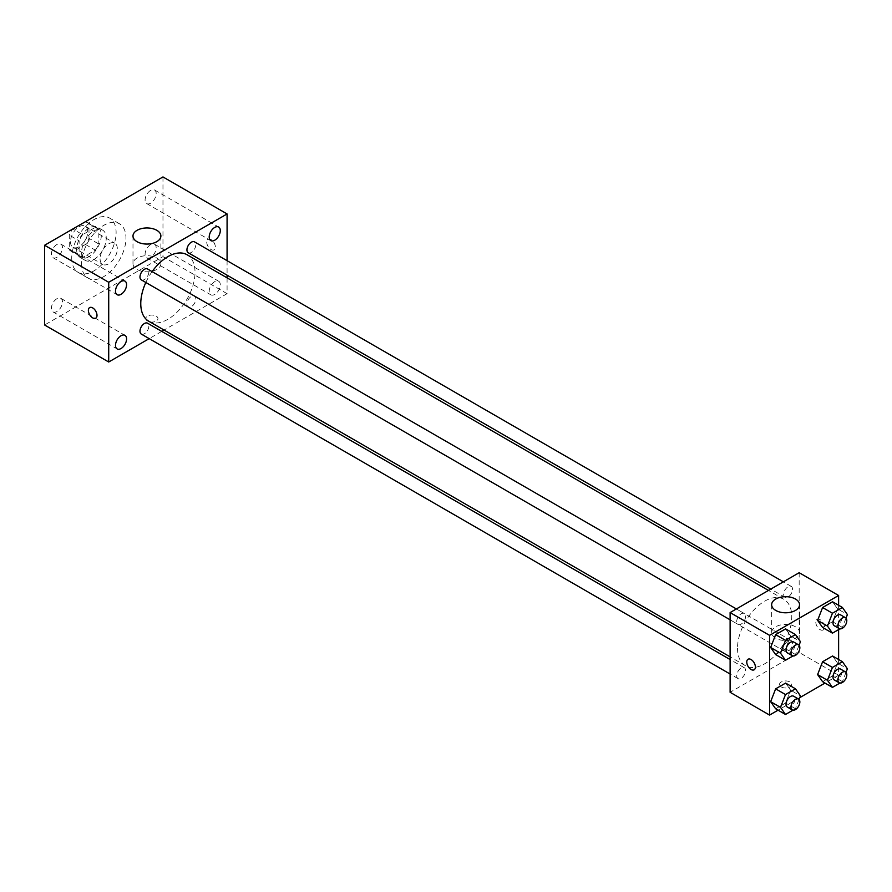 <?xml version="1.0" encoding="UTF-8"?>
<svg xmlns="http://www.w3.org/2000/svg" width="892" height="892" viewBox="0 0 892 892"><rect width="100%" height="100%" fill="white"/><g stroke="black" fill="none" stroke-linecap="round" stroke-linejoin="round"><path stroke-width="0.67" stroke-dasharray="4.46 3.34" d="M100.082 258.791A12.209 7.047 120 0 0 102.613 264.378A12.209 7.047 120 0 0 114.812 257.331A12.209 7.047 120 0 0 114.812 243.237A12.209 7.047 120 0 0 105.412 246.504A12.209 7.047 120 0 0 100.082 258.791M70.49 241.699A12.209 7.047 120 0 0 73.021 247.296A12.209 7.047 120 0 0 85.231 240.249A12.209 7.047 120 0 0 85.231 226.155A12.209 7.047 120 0 0 75.82 229.422A12.209 7.047 120 0 0 70.49 241.699M72.798 228.988L85.454 221.673A16.569 9.567 120 0 1 87.405 222.364A16.569 9.567 120 0 1 88.988 223.725L88.988 238.331A16.569 9.567 120 0 1 85.454 244.453L72.798 251.767A16.569 9.567 120 0 1 70.836 251.076A16.569 9.567 120 0 1 69.264 249.715L69.264 235.109A16.569 9.567 120 0 1 72.798 228.988L82.655 234.674L95.31 227.371L85.454 221.673M85.454 244.453L95.31 250.15L82.655 257.454L72.798 251.767M69.264 249.715L79.12 255.413L79.12 240.807L69.264 235.109M79.12 255.413A16.569 9.567 120 0 0 80.704 256.762A16.569 9.567 120 0 0 82.655 257.454M95.31 250.15A16.569 9.567 120 0 0 98.845 244.029L88.988 238.331M95.31 227.371A16.569 9.567 120 0 1 97.273 228.062A16.569 9.567 120 0 1 98.845 229.411L98.845 244.029M82.655 234.674A16.569 9.567 120 0 0 79.12 240.807M88.988 256.651A17.439 10.068 -60 0 1 80.269 257.52A17.439 10.068 -60 0 1 80.269 237.383A17.439 10.068 -60 0 1 97.707 227.315A17.439 10.068 -60 0 1 100.372 241.286A17.439 10.068 -60 0 1 88.988 256.651M93.916 259.494A17.439 10.068 120 0 0 105.312 244.129A17.439 10.068 120 0 0 102.636 230.158A17.439 10.068 120 0 0 89.2 234.83A17.439 10.068 120 0 0 81.585 252.38A17.439 10.068 120 0 0 85.197 260.364A17.439 10.068 120 0 0 93.916 259.494M98.845 229.411L88.988 223.725M71.728 258.078A31.387 18.119 120 0 0 78.228 272.439A31.387 18.119 120 0 0 109.616 254.32A31.387 18.119 120 0 0 109.616 218.083A31.387 18.119 120 0 0 85.42 226.49A31.387 18.119 120 0 0 71.728 258.078M81.585 263.776A31.387 18.119 120 0 0 88.085 278.137A31.387 18.119 120 0 0 119.472 260.018A31.387 18.119 120 0 0 119.472 223.78A31.387 18.119 120 0 0 95.288 232.188A31.387 18.119 120 0 0 81.585 263.776M150.636 190.397A7.838 4.527 120 0 0 145.507 197.31A7.838 4.527 120 0 0 146.712 203.588A7.838 4.527 120 0 0 154.55 199.061A7.838 4.527 120 0 0 154.55 190.007A7.838 4.527 120 0 0 150.636 190.397M56.932 244.497A7.838 4.527 120 0 0 51.803 251.41A7.838 4.527 120 0 0 53.007 257.688A7.838 4.527 120 0 0 60.846 253.161A7.838 4.527 120 0 0 60.846 244.107A7.838 4.527 120 0 0 56.932 244.497M56.932 298.708A7.838 4.527 120 0 0 51.803 305.622A7.838 4.527 120 0 0 53.007 311.899A7.838 4.527 120 0 0 60.846 307.372A7.838 4.527 120 0 0 60.846 298.329A7.838 4.527 120 0 0 56.932 298.708M150.636 244.609A7.838 4.527 120 0 0 145.507 251.522A7.838 4.527 120 0 0 146.712 257.799A7.838 4.527 120 0 0 154.55 253.272A7.838 4.527 120 0 0 154.55 244.23A7.838 4.527 120 0 0 150.636 244.609M162.968 176.928L162.968 256.651L44.6 324.989M214.749 281.627A7.838 4.527 120 0 0 209.62 288.54A7.838 4.527 120 0 0 210.824 294.817A7.838 4.527 120 0 0 218.663 290.29A7.838 4.527 120 0 0 218.663 281.236A7.838 4.527 120 0 0 214.749 281.627M156.802 269.451A13.949 8.05 180 0 1 141.594 271.19A13.949 8.05 180 0 1 132.986 263.753A13.949 8.05 180 0 1 146.935 255.703A13.949 8.05 180 0 1 160.883 263.753A13.949 8.05 180 0 1 156.802 269.451M227.081 277.847L227.081 293.669L162.968 256.651M227.081 293.669L164.061 330.051M161.742 331.389L149.187 338.637M156.178 316.091A6.099 3.523 180 0 1 157.973 318.578A6.099 3.523 180 0 1 151.863 322.101A6.099 3.523 180 0 1 145.764 318.578A6.099 3.523 180 0 1 149.533 315.322A6.099 3.523 180 0 1 156.178 316.091A6.099 3.523 180 0 1 157.973 318.578A6.099 3.523 180 0 1 151.863 322.101A6.099 3.523 180 0 1 145.764 318.578A6.099 3.523 180 0 1 149.533 315.322A6.099 3.523 180 0 1 156.178 316.091M89.635 307.606L89.635 307.595A6.099 3.523 60 0 1 94.34 309.234A6.099 3.523 60 0 1 97.005 315.378A6.099 3.523 60 0 1 95.745 318.165A6.099 3.523 60 0 1 95.734 318.165L95.734 318.176M227.081 260.676L227.081 275.171M206.732 242.055A6.099 3.523 -120 0 0 209.397 248.199A6.099 3.523 -120 0 0 214.102 249.838A6.099 3.523 -120 0 0 214.102 242.791A6.099 3.523 -120 0 0 207.992 239.268A6.099 3.523 -120 0 0 206.732 242.055A6.099 3.523 -120 0 0 209.397 248.199A6.099 3.523 -120 0 0 214.091 249.838A6.099 3.523 -120 0 0 214.091 242.791A6.099 3.523 -120 0 0 207.992 239.268A6.099 3.523 -120 0 0 206.732 242.066M188.234 252.748A6.277 3.624 120 0 0 194.512 249.124A6.277 3.624 120 0 0 194.512 241.877M141.282 334.065A6.277 3.624 120 0 0 147.559 330.441A6.277 3.624 120 0 0 147.559 323.194M186.93 304.094A6.277 3.624 120 0 0 188.234 306.959A6.277 3.624 120 0 0 194.512 303.336A6.277 3.624 120 0 0 194.512 296.088A6.277 3.624 120 0 0 189.673 297.772A6.277 3.624 120 0 0 186.93 304.094M141.282 279.854A6.277 3.624 120 0 0 146.121 278.17A6.277 3.624 120 0 0 148.852 271.859A6.277 3.624 120 0 0 147.559 268.983M148.719 321.198A38.356 22.144 120 0 0 187.075 299.043A38.356 22.144 120 0 0 187.075 254.755M152.108 271.614A38.356 22.144 120 0 0 145.831 282.485M737.517 648.161A38.356 22.144 120 0 0 745.456 665.722A38.356 22.144 120 0 0 783.823 643.578A38.356 22.144 120 0 0 783.823 599.279A38.356 22.144 120 0 0 754.264 609.559A38.356 22.144 120 0 0 737.517 648.161M745.601 616.383A6.277 3.624 -60 0 1 742.869 622.705A6.277 3.624 -60 0 1 738.03 624.389A6.277 3.624 -60 0 1 738.03 617.13A6.277 3.624 -60 0 1 744.307 613.506A6.277 3.624 -60 0 1 745.601 616.383M783.678 648.618A6.277 3.624 120 0 0 784.982 651.494A6.277 3.624 120 0 0 791.26 647.871A6.277 3.624 120 0 0 791.26 640.623A6.277 3.624 120 0 0 786.421 642.296A6.277 3.624 120 0 0 783.678 648.618M736.725 675.723A6.277 3.624 120 0 0 738.03 678.6A6.277 3.624 120 0 0 744.307 674.976A6.277 3.624 120 0 0 744.307 667.729A6.277 3.624 120 0 0 739.468 669.401A6.277 3.624 120 0 0 736.725 675.723M783.678 594.407A6.277 3.624 120 0 0 784.982 597.272A6.277 3.624 120 0 0 791.26 593.648A6.277 3.624 120 0 0 791.26 586.401A6.277 3.624 120 0 0 786.421 588.084A6.277 3.624 120 0 0 783.678 594.407M799.165 572.709L799.165 652.431L730.113 692.292M838.614 659.489L838.614 675.211L799.165 652.431M838.614 675.211L825 683.071M799.767 697.644L778.058 710.177M781.281 686.952A6.099 3.523 0 0 0 787.937 687.721A6.099 3.523 0 0 0 791.706 684.465A6.099 3.523 0 0 0 785.596 680.942A6.099 3.523 0 0 0 779.496 684.465A6.099 3.523 0 0 0 781.281 686.952A6.099 3.523 0 0 0 787.937 687.721A6.099 3.523 0 0 0 791.706 684.465A6.099 3.523 0 0 0 785.596 680.942A6.099 3.523 0 0 0 779.496 684.465A6.099 3.523 0 0 0 781.281 686.952M837.532 608.868L832.548 601.777L837.532 608.868L832.548 621.713L822.591 627.466L832.548 621.713L837.532 608.868L847.4 614.566M790.591 690.185L785.607 683.094L790.591 690.185L785.607 703.03L775.639 708.783L785.607 703.03L790.591 690.185L800.447 695.883M838.614 605.278L838.614 629.596M837.532 663.079L832.548 655.988L837.532 663.079L832.548 675.924L822.591 681.678L832.548 675.924L837.532 663.079L847.4 668.777M790.591 635.974L785.607 628.882L790.591 635.974L785.607 648.818L775.639 654.572L785.607 648.818L790.591 635.974L800.447 641.671M815.812 622.181A6.099 3.523 -120 0 0 818.477 628.325A6.099 3.523 -120 0 0 823.171 629.953A6.099 3.523 -120 0 0 823.171 622.906A6.099 3.523 -120 0 0 817.072 619.383A6.099 3.523 -120 0 0 815.812 622.181A6.099 3.523 -120 0 0 818.466 628.325A6.099 3.523 -120 0 0 823.171 629.953A6.099 3.523 -120 0 0 823.171 622.906A6.099 3.523 -120 0 0 817.072 619.383A6.099 3.523 -120 0 0 815.801 622.181M748.031 659.244L748.031 659.244A6.099 3.523 60 0 1 752.736 660.883A6.099 3.523 60 0 1 755.401 667.026A6.099 3.523 60 0 1 754.13 669.814L754.13 669.814M775.739 638.181A13.949 8.05 180 0 1 771.647 632.484A13.949 8.05 180 0 1 785.596 624.433A13.949 8.05 180 0 1 799.555 632.484A13.949 8.05 180 0 1 790.936 639.921A13.949 8.05 180 0 1 775.739 638.181M799.065 645.239L795.463 654.505L792.966 655.954M787.346 652.855A6.277 3.624 120 0 0 793.624 649.231A6.277 3.624 120 0 0 793.624 641.984M795.463 654.505L785.607 648.818M846.017 618.134L842.416 627.399L839.907 628.849M834.299 625.749A6.277 3.624 120 0 0 840.576 622.125A6.277 3.624 120 0 0 840.576 614.878M842.416 627.399L832.548 621.713M799.065 699.451L795.463 708.727L792.966 710.166M787.346 707.066A6.277 3.624 120 0 0 793.624 703.442A6.277 3.624 120 0 0 793.624 696.195M795.463 708.727L785.607 703.03M846.017 672.345L842.416 681.622L839.907 683.06M834.299 679.96A6.277 3.624 120 0 0 840.576 676.337A6.277 3.624 120 0 0 840.576 669.089M842.416 681.622L832.548 675.924M73.021 247.296L102.613 264.378M85.231 226.155L114.812 243.237M102.636 230.158L97.707 227.315M85.197 260.364L80.269 257.52M97.273 228.062L87.405 222.364M80.704 256.762L70.836 251.076M119.472 223.78L109.616 218.083M88.085 278.137L78.228 272.439M146.712 203.588L210.824 240.606M154.55 190.007L218.663 227.025M53.007 257.688L117.12 294.706M60.846 244.107L124.958 281.125M53.007 311.899L117.12 348.917M60.846 298.329L124.958 335.336M146.712 257.799L210.824 294.817M154.55 244.23L218.663 281.236M132.986 236.012L132.986 263.753M160.883 236.012L160.883 263.753M783.823 599.279L768.48 590.426M745.456 665.722L730.113 656.869M730.113 619.817L738.03 624.389M736.391 608.946L744.307 613.506M791.26 640.623L194.512 296.088M784.982 651.494L188.234 306.959M744.307 667.729L730.113 659.534M738.03 678.6L730.113 674.029M791.26 586.401L783.343 581.84M784.982 597.272L770.788 589.088M799.555 632.484L799.555 604.743M771.647 632.484L771.647 604.743"/><path stroke-width="1.34" d="M149.187 338.637L108.713 362.007L44.6 324.989L44.6 245.267L162.968 176.928L227.081 213.946L227.081 260.676M214.749 227.415A7.838 4.527 120 0 0 209.62 234.328A7.838 4.527 120 0 0 210.824 240.606A7.838 4.527 120 0 0 218.663 236.079A7.838 4.527 120 0 0 218.663 227.025A7.838 4.527 120 0 0 214.749 227.415M121.044 281.515A7.838 4.527 120 0 0 115.927 288.417A7.838 4.527 120 0 0 117.12 294.706A7.838 4.527 120 0 0 124.958 290.179A7.838 4.527 120 0 0 124.958 281.125A7.838 4.527 120 0 0 121.044 281.515M121.044 335.727A7.838 4.527 120 0 0 115.927 342.639A7.838 4.527 120 0 0 117.12 348.917A7.838 4.527 120 0 0 124.958 344.39A7.838 4.527 120 0 0 124.958 335.336A7.838 4.527 120 0 0 121.044 335.727M108.713 362.007L108.713 282.273L44.6 245.267M108.713 282.273L227.081 213.946M156.802 241.699A13.949 8.05 180 0 1 141.594 243.449A13.949 8.05 180 0 1 132.986 236.012A13.949 8.05 180 0 1 146.935 227.951A13.949 8.05 180 0 1 160.883 236.012A13.949 8.05 180 0 1 156.802 241.699M164.061 330.051L161.742 331.389M97.005 315.378A6.099 3.523 60 0 1 95.734 318.176A6.099 3.523 60 0 1 89.635 314.653A6.099 3.523 60 0 1 89.635 307.606A6.099 3.523 60 0 1 94.34 309.234A6.099 3.523 60 0 1 97.005 315.378M95.734 318.165A6.099 3.523 60 0 1 89.635 314.642A6.099 3.523 60 0 1 89.635 307.595M227.081 275.171L227.081 277.847M783.343 581.84L194.512 241.877A6.277 3.624 120 0 0 191.367 242.189A6.277 3.624 120 0 0 186.93 249.871A6.277 3.624 120 0 0 188.234 252.748L770.788 589.088M730.113 659.534L147.559 323.194A6.277 3.624 120 0 0 144.415 323.506A6.277 3.624 120 0 0 139.977 331.2A6.277 3.624 120 0 0 141.282 334.065L730.113 674.029M736.391 608.946L147.559 268.983A6.277 3.624 120 0 0 144.415 269.295A6.277 3.624 120 0 0 140.323 274.825A6.277 3.624 120 0 0 141.282 279.854L730.113 619.817M145.831 282.485A38.356 22.144 120 0 0 140.769 303.637A38.356 22.144 120 0 0 148.719 321.198L730.113 656.869M768.48 590.426L187.075 254.755A38.356 22.144 120 0 0 152.108 271.614M778.058 710.177L769.573 715.072L730.113 692.292L730.113 612.57L799.165 572.709L838.614 595.488L838.614 605.278M825 683.071L799.767 697.644M822.591 627.466L817.607 620.375L822.591 607.53L832.548 601.777L822.591 607.53L817.607 620.375L822.591 627.466L832.448 633.153L827.464 626.072L832.448 613.228L842.416 607.474L847.4 614.566L846.017 618.134M775.639 708.783L770.655 701.692L775.639 688.847L785.607 683.094L775.639 688.847L770.655 701.692L775.639 708.783L785.495 714.481L780.522 707.389L785.495 694.545L795.463 688.791L800.447 695.883L799.065 699.451M838.614 629.596L838.614 659.489M769.573 715.072L769.573 635.349L838.614 595.488M822.591 681.678L817.607 674.586L822.591 661.741L832.548 655.988L822.591 661.741L817.607 674.586L822.591 681.678L832.448 687.375L827.464 680.284L832.448 667.439L842.416 661.686L847.4 668.777L846.017 672.345M775.639 654.572L770.655 647.481L775.639 634.636L785.607 628.882L775.639 634.636L770.655 647.481L775.639 654.572L785.495 660.258L780.522 653.178L785.495 640.333L795.463 634.58L800.447 641.671L799.065 645.239M769.573 635.349L730.113 612.57M775.739 610.429A13.949 8.05 180 0 1 771.647 604.743A13.949 8.05 180 0 1 785.596 596.681A13.949 8.05 180 0 1 799.555 604.743A13.949 8.05 180 0 1 790.936 612.18A13.949 8.05 180 0 1 775.739 610.429M755.39 667.026A6.099 3.523 60 0 1 754.13 669.814A6.099 3.523 60 0 1 748.031 666.291A6.099 3.523 60 0 1 748.031 659.244A6.099 3.523 60 0 1 752.725 660.883A6.099 3.523 60 0 1 755.39 667.026M754.13 669.814A6.099 3.523 60 0 1 748.031 666.291A6.099 3.523 60 0 1 748.031 659.244M792.966 655.954L785.495 660.258M798.552 644.827L793.624 641.984A6.277 3.624 120 0 0 788.784 643.667A6.277 3.624 120 0 0 786.042 649.978A6.277 3.624 120 0 0 787.346 652.855L792.274 655.709A6.277 3.624 120 0 0 798.552 652.085A6.277 3.624 120 0 0 798.552 644.827A6.277 3.624 120 0 0 793.713 646.51A6.277 3.624 120 0 0 790.981 652.832A6.277 3.624 120 0 0 792.274 655.709M780.522 653.178L770.655 647.481M785.495 640.333L775.639 634.636M795.463 634.58L785.607 628.882M839.907 628.849L832.448 633.153M845.504 617.721L840.576 614.878A6.277 3.624 120 0 0 835.737 616.562A6.277 3.624 120 0 0 832.994 622.872A6.277 3.624 120 0 0 834.299 625.749L839.227 628.592A6.277 3.624 120 0 0 845.504 624.969A6.277 3.624 120 0 0 845.504 617.721A6.277 3.624 120 0 0 840.665 619.405A6.277 3.624 120 0 0 837.923 625.727A6.277 3.624 120 0 0 839.227 628.592M827.464 626.072L817.607 620.375M832.448 613.228L822.591 607.53M842.416 607.474L832.548 601.777M792.966 710.166L785.495 714.481M798.552 699.049L793.624 696.195A6.277 3.624 120 0 0 788.784 697.878A6.277 3.624 120 0 0 786.042 704.201A6.277 3.624 120 0 0 787.346 707.066L792.274 709.921A6.277 3.624 120 0 0 798.552 706.297A6.277 3.624 120 0 0 798.552 699.049A6.277 3.624 120 0 0 793.713 700.733A6.277 3.624 120 0 0 790.981 707.044A6.277 3.624 120 0 0 792.274 709.921M780.522 707.389L770.655 701.692M785.495 694.545L775.639 688.847M795.463 688.791L785.607 683.094M839.907 683.06L832.448 687.375M845.504 671.944L840.576 669.089A6.277 3.624 120 0 0 835.737 670.773A6.277 3.624 120 0 0 832.994 677.095A6.277 3.624 120 0 0 834.299 679.96L839.227 682.815A6.277 3.624 120 0 0 845.504 679.191A6.277 3.624 120 0 0 845.504 671.944A6.277 3.624 120 0 0 840.665 673.616A6.277 3.624 120 0 0 837.923 679.938A6.277 3.624 120 0 0 839.227 682.815M827.464 680.284L817.607 674.586M832.448 667.439L822.591 661.741M842.416 661.686L832.548 655.988"/></g></svg>
